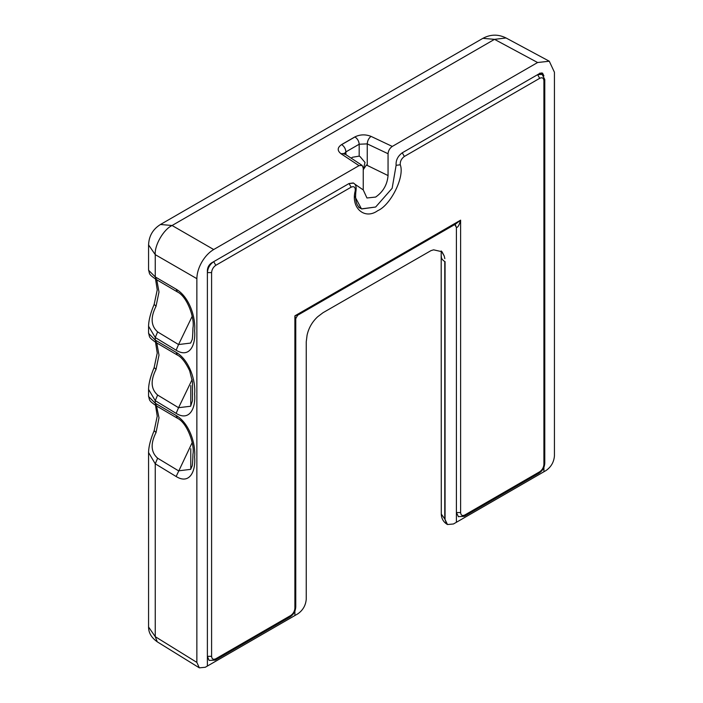 <?xml version="1.0" encoding="UTF-8"?>
<svg xmlns="http://www.w3.org/2000/svg" width="703" height="703" viewBox="0 0 703 703"><rect width="100%" height="100%" fill="white"/><g stroke="black" fill="none" stroke-linecap="round" stroke-linejoin="round"><path stroke-width="1.05" d="M353.565 183.123L349.048 183.527L211.594 262.887C209.055 264.662 207.657 267.087 207.385 270.172L207.385 666.049L205.285 667.261L199.336 667.85L196.866 662.402L155.249 636.663L157.235 641.795M541.433 72.884L541.776 74.061M543.911 75.88L542.514 73.068L539.702 73.455L402.257 152.806C397.775 156.163 395.736 160.337 396.114 165.319C395.736 160.337 397.775 156.163 402.257 152.806C397.775 156.163 395.736 160.337 396.114 165.319L392.151 188.281L375.648 207.025L361.623 208.94M455.333 224.819L456.405 227.447L456.405 522.276L453.47 523.972L447.486 524.535L444.779 518.946L446.774 524.095M209.037 660.293L207.385 656.33L207.385 666.049L294.891 615.529L294.891 611.118L294.891 615.529L297.826 613.833C302.905 610.283 305.708 605.424 306.244 599.255L306.244 341.816L307.088 335.111C308.722 327.897 312.255 321.789 317.677 316.763L323.064 312.677L430.974 250.637L433.619 249.829L442.002 251.736L444.208 255.945L441.308 251.05M458.461 516.758L456.405 512.557L456.405 522.276L543.911 471.757L543.911 467.346L543.911 471.757L546.02 470.535C551.09 466.994 553.894 462.135 554.43 455.966L554.43 72.233L549.28 61.223L537.602 62.523L494.508 39.35L482.908 38.331C490.562 34.219 498.286 34.104 506.072 37.988L549.289 61.223M344.277 153.623L345.902 151.892C345.639 148.808 344.233 146.382 341.693 144.607L354.98 136.944C357.511 138.711 358.917 141.145 359.18 144.229L367.247 143.887C367.449 140.758 368.706 138.254 371.026 136.373C365.49 134.211 360.112 134.387 354.901 136.9L341.623 144.563C337.299 147.56 337.08 150.6 340.955 153.702L344.145 153.544M371.026 136.373L392.283 146.426C389.734 148.201 388.328 150.635 388.056 153.729L388.056 175.574L366.404 165.003L388.056 175.574C387.265 184.678 383.135 191.84 375.648 197.068L366.948 197.982L363.24 189.907L363.24 168.052L362.08 165.381L359.013 165.636L340.955 153.702M363.24 169.572L365.006 162.455L360.024 156.549L359.18 156.145L352.511 157.244L351.131 158.149M366.404 165.003L363.24 169.731M441.185 250.953L441.291 514.086L444.779 518.946L444.779 261.507C442.24 259.987 441.097 258.168 441.335 256.05M444.208 255.945L444.832 258.642M148.597 270.26L155.249 276.92L156.514 279.662L177.393 291.93L176.137 289.188C189.546 296.947 195.873 317.835 194.608 330.753C195.909 345.173 189.467 358.521 176.137 350.217L178.553 344.549L157.621 331.913C150.89 325.937 150.363 317.387 156.04 306.262L154.159 304.364L157.235 289.882L155.53 279.056M190.627 343.064L178.553 344.549L192.147 316.403M157.621 331.913L155.249 337.519L148.614 326.315M148.597 333.407L155.249 340.067L176.137 352.335C189.582 360.121 195.891 381.105 194.608 393.935C195.909 408.346 189.45 421.659 176.137 413.364L178.553 407.696L190.592 406.255M192.147 379.55L178.553 407.696L157.621 395.051C150.89 389.084 150.363 380.534 156.04 369.4L154.159 367.511L157.235 353.02L155.53 342.203M157.621 395.051L155.249 400.666L148.614 389.462M190.627 469.358L178.553 470.834L157.621 458.198L155.249 463.813L176.137 476.511C189.467 484.806 195.909 471.467 194.608 457.038C195.873 444.129 189.546 423.241 176.137 415.482L177.402 418.223C187.183 422.819 194.889 444.524 192.947 454.226C192.745 462.135 192.402 466.212 191.919 466.458L190.671 469.296M148.597 396.554L155.249 403.214L156.514 405.947L177.393 418.223M157.621 458.198C150.89 452.231 150.363 443.681 156.04 432.547L154.159 430.658L157.235 416.167L155.53 405.35M199.336 667.85L157.551 642.015C151.523 637.849 148.526 632.841 148.57 627.006L155.249 636.663L155.249 463.813L148.614 452.609M506.063 37.98L494.508 39.35L172.077 225.505C163.597 229.354 154.344 245.373 155.249 254.644L196.866 278.669C196.945 273.3 198.589 267.773 201.796 262.087C205.109 256.463 209.081 252.28 213.694 249.53L172.077 225.505L160.477 224.485L482.899 38.331M196.866 662.402L196.866 278.669M445.061 519.113L445.061 261.674M213.694 249.53L359.013 165.636M392.283 146.426L537.602 62.523M404.357 156.453L539.702 78.314L537.602 74.667L402.257 152.806L404.357 156.453C401.378 158.693 400.007 161.47 400.262 164.792C404.937 176.409 390.894 205.03 377.748 210.672C364.611 220.206 350.569 207.798 355.243 190.785C355.498 187.174 354.127 185.961 351.149 187.174L349.048 183.527L353.249 182.956L349.048 183.527L213.694 261.674C209.889 264.337 207.789 267.975 207.385 272.597L207.385 656.33L211.594 656.33C211.858 659.106 213.264 659.915 215.803 658.764L215.188 660.117L290.067 616.883L290.682 615.529C293.221 613.754 294.627 611.32 294.891 608.236L295.761 607.023C295.48 611.25 293.582 614.536 290.067 616.883M354.637 196.058L361.491 208.879L375.648 207.025L392.151 188.281L396.114 165.319L392.151 188.281L375.648 207.025L361.667 208.958M455.482 224.125L460.614 220.162C459.208 225.206 457.811 227.631 456.405 227.447L454.762 224.538L456.405 227.447L456.405 512.557L460.614 512.557C460.878 515.334 462.284 516.143 464.824 514.991L464.2 516.354L539.087 473.119L539.702 471.757C542.241 469.982 543.647 467.557 543.911 464.472L544.781 463.251C544.5 467.477 542.602 470.773 539.087 473.119M452.205 225.013L299.1 313.406L452.205 225.013M539.702 78.314C542.241 77.154 543.647 77.963 543.911 80.74L543.911 464.472M455.526 224.099L298.731 314.628C298.125 313.977 294.891 319.549 295.761 319.786L294.891 315.84L298.749 314.61M213.694 261.674L215.803 265.312C213.264 267.087 211.858 269.521 211.594 272.597L207.385 272.597M345.902 154.695L345.902 151.892L359.18 144.229L359.18 156.145M367.247 165.346L367.247 143.887L388.056 153.729M363.24 189.907L354.769 184.124M148.579 269.961C149.897 273.862 147.902 273.915 156.514 279.662L156.549 279.68M177.393 291.93L177.402 291.93C187.183 296.525 194.889 318.231 192.947 327.932C192.745 335.841 192.402 339.927 191.919 340.164L190.671 343.002M176.137 289.188L155.249 276.92L155.249 254.644L148.57 244.908M156.549 342.827L155.249 340.067L155.249 337.519L176.137 350.217M156.04 306.262L158.992 291.982L156.866 280.304M190.671 406.149L192.464 400.692L192.481 381.878L189.652 370.736C185.548 362.256 181.462 357.036 177.402 355.077L176.137 352.335M177.393 355.077L156.514 342.809C147.902 337.053 149.897 337.009 148.579 333.108M156.04 369.4L158.992 355.129L156.866 343.451M176.137 415.482L155.249 403.214L155.249 400.666L176.137 413.364M156.04 432.547L159.001 417.802L156.514 405.956C147.902 400.2 149.897 400.156 148.579 396.255M176.137 476.511L192.147 442.688M190.777 385.552L190.777 406M190.777 448.699L190.777 469.147M396.114 165.319L400.262 164.792M358.671 207.288L360.78 208.501C356.298 205.926 354.734 199.801 356.061 190.109L355.243 190.785M539.957 73.015L542.066 74.228L544.781 79.527L543.911 80.74M542.303 74.377L537.602 74.667M539.702 471.757L464.824 514.991M460.614 512.557L460.614 220.162L294.891 315.84L294.891 608.236M290.682 615.529L215.803 658.764M211.594 656.33L211.594 272.597M215.803 265.312L351.149 187.174M362.115 165.398L343.934 153.342L344.18 154.273M441.291 514.086C441.44 518.524 443.373 521.925 447.082 524.297L447.468 524.526M154.159 304.364C150.732 312.554 148.869 319.549 148.579 325.331M154.159 367.511C150.732 375.701 148.869 382.696 148.579 388.478M154.159 430.658C150.732 438.848 148.869 445.834 148.579 451.625M148.57 269.961L148.57 245.101C148.86 236.12 152.832 229.248 160.469 224.485M148.57 333.099L148.57 325.401M148.57 396.246L148.57 388.548M148.57 451.695L148.57 627.006M209.239 660.416L215.188 660.117M458.259 516.643L464.2 516.354M454.498 224.521L455.201 224.732M544.781 79.527L544.781 463.251M295.761 319.786L295.761 607.023M356.061 190.109C356.491 186.638 355.639 184.291 353.504 183.088"/></g></svg>
